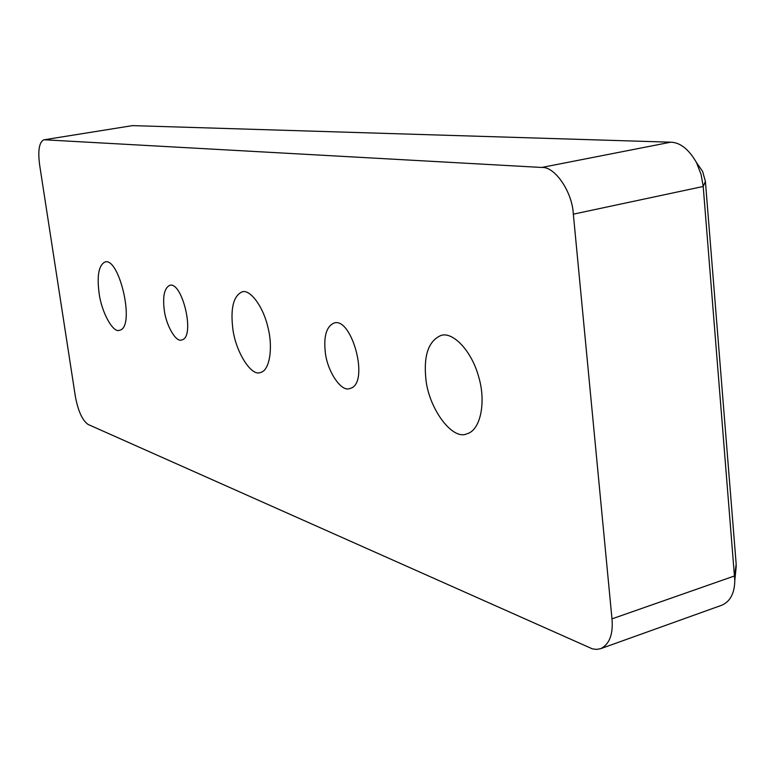 <?xml version="1.0" encoding="UTF-8"?>
<svg xmlns="http://www.w3.org/2000/svg" width="775" height="775" viewBox="0 0 775 775"><rect width="100%" height="100%" fill="white"/><g stroke="black" fill="none" stroke-linecap="round" stroke-linejoin="round"><path stroke-width="1.16" d="M132.544 125.618L670.724 142.193C680.217 142.455 688.81 149.255 696.512 162.614L701.113 174.54L703.206 186.475L734.807 580.514C734.564 593.185 730.292 601.4 722 605.139L600.761 648.646L596.653 649.392L592.4 648.878L88.117 424.458C82.392 420.457 78.149 411.147 75.369 396.529L39.583 164.62C37.791 150.408 39.205 142.145 43.826 139.82L132.544 125.618L43.826 139.82M735.901 569.47L736.173 564.055L705.405 181.428L702.586 171.382L699.35 166.712M736.173 564.055L734.642 575.903L611.979 618.867C613.277 634.212 609.538 644.141 600.761 648.646M611.979 618.867L573.335 214.162L703.206 186.475L705.405 181.428M670.724 142.193L541.735 167.458C554.735 166.208 572.347 191.851 573.335 214.162M541.735 167.458L44.456 139.791M164.232 309.767C162.595 296.079 164.436 287.942 169.735 285.355C182.232 280.86 195.833 337.638 181.679 339.944C176.138 342.792 165.947 325.364 164.232 309.767M325.229 351.598C323.63 335.953 326.556 326.44 333.996 323.049C351.908 316.462 370.295 384.419 349.816 388.498C341.417 392.605 326.924 370.973 325.229 351.598M425.766 377.716C423.663 354.96 428.72 340.874 440.936 335.468C452.522 331.274 471.907 350.474 479.018 378.064C485.935 401.944 480.791 430.27 466.831 433.835C452.193 440.849 427.994 407.495 425.766 377.716M99.064 292.834C96.846 275.416 98.832 265.127 105.003 261.989C119.418 256.806 135.79 327.864 119.515 330.237C113.227 333.56 101.351 312.054 99.064 292.834M232.694 327.554C230.485 307.743 233.614 295.847 242.1 291.855C249.773 288.91 263.374 306.144 268.16 328.319C273.052 347.655 269.729 370.828 260.468 372.475C251.284 377.057 235.048 350.91 232.694 327.554M702.586 171.382L696.512 162.614M736.25 566.002L734.807 580.514"/></g></svg>
